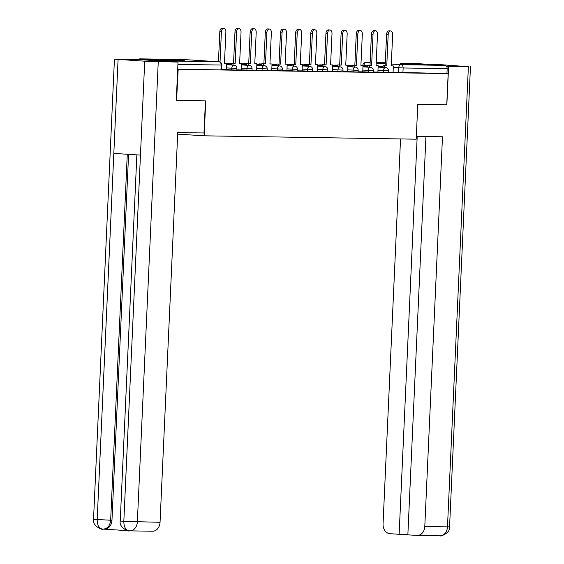 <?xml version="1.0" encoding="UTF-8"?>
<svg xmlns="http://www.w3.org/2000/svg" width="564" height="564" viewBox="0 0 564 564"><rect width="100%" height="100%" fill="white"/><g stroke="black" fill="none" stroke-linecap="round" stroke-linejoin="round"><path stroke-width="0.85" d="M377.873 72.037L388.427 72.566L388.504 70.838L377.95 70.317M362.708 71.797L373.262 72.319L373.347 70.599L362.786 70.077M347.544 71.557L358.105 72.079L358.182 70.359L347.628 69.837M332.386 71.318L342.94 71.84L343.018 70.119L332.464 69.591M317.222 71.071L327.783 71.6L327.86 69.873L317.299 69.351M302.064 70.831L312.618 71.353L312.696 69.633L302.142 69.111M286.9 70.592L297.461 71.113L297.538 69.393L286.977 68.871M271.742 70.352L282.296 70.874L282.374 69.153L271.82 68.632M256.578 70.105L267.139 70.634L267.216 68.914L256.655 68.385M241.42 69.865L251.974 70.387L252.052 68.667L241.498 68.145M226.256 69.626L236.809 70.147L236.894 68.427L226.333 67.906M162.982 59.601L160.338 59.657L168.53 60.299L184.766 60.771L162.982 59.601M402.837 63.422L400.2 63.478L408.392 64.12L424.629 64.585L402.837 63.422M409.929 63.161A3.137 2.46 90.9 0 1 410.021 63.161A3.137 2.46 90.9 0 1 410.113 63.161L444.848 65.382A3.137 2.46 90.9 0 1 447.16 68.667L446.942 73.517L393.03 72.284M176.765 100.448L205.726 100.907L204.14 135.811L416.204 139.188L417.79 104.284L446.751 104.749L448.168 73.602L178.175 69.301L176.574 100.434M446.942 73.517L448.168 73.602M176.454 61.984A3.137 2.46 -89.1 0 0 174.854 61.081L140.119 58.867A3.137 2.46 -89.1 0 0 140.027 58.86A3.137 2.46 -89.1 0 0 138.448 59.558M177.702 69.266L178.175 69.301M221.666 69.619L226.298 69.689L226.545 63.274L224.458 63.239L225.875 31.936A3.603 2.235 93.7 0 0 223.873 28.299A3.603 2.235 93.7 0 0 221.405 31.866L220.038 62.061M236.824 69.858L241.462 69.929L241.702 63.513L239.615 63.478L241.039 32.176A3.603 2.235 93.7 0 0 239.03 28.545A3.603 2.235 93.7 0 0 236.57 32.106L235.146 63.408L231.459 63.274L231.381 64.994M251.988 70.098L256.627 70.176L256.867 63.753L254.78 63.718L256.197 32.416A3.603 2.235 93.7 0 0 254.195 28.785A3.603 2.235 93.7 0 0 251.727 32.345L250.303 63.647L246.623 63.513L246.546 65.234M267.146 70.338L271.735 70.408M282.31 70.585L286.949 70.655L287.189 64.24L285.102 64.204L286.519 32.902A3.603 2.235 93.7 0 0 284.517 29.265A3.603 2.235 93.7 0 0 282.049 32.832L280.632 64.134L276.945 64L276.868 65.72M297.475 70.824L302.107 70.895L302.353 64.479L300.259 64.444L301.684 33.142A3.603 2.235 93.7 0 0 299.674 29.511A3.603 2.235 93.7 0 0 297.214 33.072L295.79 64.374L292.103 64.24L292.025 65.96M312.632 71.064L317.271 71.135L317.511 64.719L315.424 64.684L316.841 33.382A3.603 2.235 93.7 0 0 314.839 29.751A3.603 2.235 93.7 0 0 312.371 33.311L310.954 64.613L307.267 64.479L307.19 66.2M327.797 71.304L332.429 71.381L332.675 64.959L330.582 64.93L332.006 33.621A3.603 2.235 93.7 0 0 330.003 29.991A3.603 2.235 93.7 0 0 327.536 33.551L326.112 64.86L322.432 64.719L322.347 66.439M342.954 71.543L347.593 71.621L347.833 65.205L345.746 65.17L347.17 33.868A3.603 2.235 93.7 0 0 345.161 30.23A3.603 2.235 93.7 0 0 342.693 33.798L341.276 65.1L337.589 64.966L337.512 66.686M358.119 71.79L362.751 71.861L362.997 65.445L360.911 65.41L362.328 34.108A3.603 2.235 93.7 0 0 360.325 30.477A3.603 2.235 93.7 0 0 357.858 34.037L356.434 65.339L352.754 65.205L352.676 66.926M373.276 72.03L377.915 72.1L378.155 65.685L376.068 65.65L377.492 34.348A3.603 2.235 93.7 0 0 375.483 30.717A3.603 2.235 93.7 0 0 373.023 34.277L371.598 65.579L367.911 65.445L367.834 67.165M177.674 134.119L204.14 135.811M388.441 72.27L393.08 72.347L393.319 65.925L391.233 65.896L392.65 34.587A3.603 2.235 93.7 0 0 390.648 30.957A3.603 2.235 93.7 0 0 388.18 34.517L386.756 65.826L383.076 65.685L382.998 67.405M177.702 69.231L221.652 69.908L221.871 65.057L177.921 64.381M221.405 31.866L219.812 31.76A3.603 2.235 -86.3 0 1 222.272 28.2L223.873 28.299M226.545 63.274L224.458 63.161M219.812 31.76L218.451 61.751M205.444 100.907L203.985 132.977L177.745 132.561L160.049 522.292A9.405 7.374 90.9 0 1 152.534 531.225L129.84 530.858A9.405 7.374 90.9 0 1 129.565 530.851L129.29 530.837C125.709 530.223 123.89 527.058 123.826 521.355L160.049 522.292M118.087 59.488L113.822 153.401L140.457 155.1L144.722 61.194L114.436 59.15L136.298 59.417L178.027 62.082L176.285 100.427M144.722 61.194L178.027 62.082M104.319 529.173L127.88 530.682M128.585 154.346L111.968 520.248A9.405 7.374 90.9 0 1 104.453 529.18L102.606 529.138C99.045 528.51 97.248 525.352 97.191 519.648L113.822 153.401M136.862 154.874L120.238 521.016C118.666 528.278 130.601 532.092 129.1 530.83L129.283 530.837M114.436 59.15L93.539 519.31C91.932 526.55 103.931 530.4 102.415 529.131L102.599 529.138M416.331 136.361L442.486 136.777L424.791 526.508L447.485 526.868L468.381 66.707L448.599 66.39L446.857 104.735M400.539 138.941L383.055 523.843A9.405 7.374 -89.1 0 0 389.992 533.699L399.136 534.284L417.205 136.375M468.381 66.707L440.174 64.62L422.951 63.986M446.42 66.256L448.599 66.39M425.94 136.516L407.857 534.841L417 535.426A9.405 7.374 -89.1 0 0 417.275 535.44A9.405 7.374 -89.1 0 0 424.791 526.508M407.871 534.425L399.136 534.284M236.57 32.106L234.969 32A3.603 2.235 -86.3 0 1 237.437 28.44L239.03 28.545M241.702 63.513L239.622 63.401M232.974 65.093L233.059 63.372M234.969 32L233.552 63.309L231.459 63.274M233.552 63.309L235.146 63.408M251.727 32.345L250.134 32.247A3.603 2.235 -86.3 0 1 252.594 28.679L254.195 28.785M256.867 63.753L254.78 63.647M248.139 65.339L248.216 63.619M231.437 63.704L226.531 63.57M231.437 63.725L226.524 63.647M250.134 32.247L248.71 63.549L246.623 63.513M248.71 63.549L250.303 63.647M266.892 32.585L265.291 32.486A3.603 2.235 -86.3 0 1 267.759 28.926L269.352 29.025A3.603 2.235 93.7 0 0 266.892 32.585L265.468 63.894L261.781 63.753L261.703 65.473M271.735 70.415L272.031 63.993L269.937 63.965L271.362 32.656A3.603 2.235 93.7 0 0 269.352 29.025M272.031 63.993L269.944 63.887M263.303 65.579L263.381 63.859M246.602 63.944L241.695 63.817M246.602 63.972L241.688 63.887M265.291 32.486L263.874 63.788L261.781 63.753M263.874 63.788L265.468 63.894M282.049 32.832L280.456 32.726A3.603 2.235 -86.3 0 1 282.924 29.166L284.517 29.265M287.189 64.24L285.102 64.127M278.461 65.819L278.538 64.099M261.767 64.183L256.853 64.056M261.759 64.211L256.853 64.134M280.456 32.726L279.032 64.028L276.945 64M279.032 64.028L280.632 64.134M297.214 33.072L295.614 32.966A3.603 2.235 -86.3 0 1 298.081 29.406L299.674 29.511M302.353 64.479L300.267 64.366M293.625 66.058L293.703 64.338M272.01 64.374L276.924 64.451L272.017 64.296M295.614 32.966L294.197 64.275L292.103 64.24M294.197 64.275L295.79 64.374M312.371 33.311L310.778 33.213A3.603 2.235 -86.3 0 1 313.246 29.645L314.839 29.751M317.511 64.719L315.424 64.613M308.783 66.298L308.861 64.585M292.089 64.663L287.175 64.536M292.089 64.691L287.175 64.613M310.778 33.213L309.354 64.515L307.267 64.479M309.354 64.515L310.954 64.613M327.536 33.551L325.943 33.452A3.603 2.235 -86.3 0 1 328.403 29.892L330.003 29.991M332.675 64.959L330.589 64.853M323.947 66.545L324.025 64.825M307.246 64.909L302.339 64.782M307.246 64.938L302.332 64.853M325.943 33.452L324.519 64.754L322.432 64.719M324.519 64.754L326.112 64.86M342.693 33.798L341.1 33.692A3.603 2.235 -86.3 0 1 343.568 30.132L345.161 30.23M347.833 65.205L345.746 65.093M339.105 66.785L339.183 65.064M322.411 65.149L317.497 65.022M322.411 65.177L317.497 65.1M341.1 33.692L339.676 64.994L337.589 64.966M339.676 64.994L341.276 65.1M357.858 34.037L356.265 33.932A3.603 2.235 -86.3 0 1 358.725 30.371L360.325 30.477M362.997 65.445L360.911 65.332M354.27 67.024L354.347 65.304M337.568 65.389L332.661 65.262M337.568 65.417L332.654 65.339M356.265 33.932L354.841 65.241L352.754 65.205M354.841 65.241L356.434 65.339M373.023 34.277L371.422 34.178A3.603 2.235 -86.3 0 1 373.89 30.611L375.483 30.717M378.155 65.685L376.075 65.579M369.427 67.264L369.512 65.551M352.733 65.628L347.819 65.502M352.733 65.657L347.819 65.579M371.422 34.178L370.005 65.48L367.911 65.445M370.005 65.48L371.598 65.579M388.18 34.517L386.587 34.418A3.603 2.235 -86.3 0 1 389.047 30.858L390.648 30.957M393.319 65.925L391.233 65.819M384.592 67.511L384.669 65.791M362.976 65.819L367.89 65.896L362.983 65.748M386.587 34.418L385.163 65.72L383.076 65.685M385.163 65.72L386.756 65.826M383.351 72.389L383.428 70.669A3.137 1.946 -86.3 0 1 385.515 67.567A3.137 1.946 93.7 0 1 385.572 67.574L378.091 67.095M368.193 72.15L368.271 70.43A3.137 1.946 -86.3 0 1 370.358 67.328A3.137 1.946 93.7 0 1 370.414 67.328L362.934 66.855M353.029 71.91L353.106 70.183A3.137 1.946 -86.3 0 1 355.193 67.088A3.137 1.946 93.7 0 1 355.249 67.088L347.769 66.608M337.871 71.663L337.949 69.943A3.137 1.946 -86.3 0 1 340.029 66.848A3.137 1.946 93.7 0 1 340.092 66.848L332.612 66.369M322.707 71.424L322.784 69.703A3.137 1.946 -86.3 0 1 324.871 66.601A3.137 1.946 93.7 0 1 324.927 66.608L317.447 66.129M307.542 71.184L307.62 69.464A3.137 1.946 -86.3 0 1 309.707 66.362A3.137 1.946 93.7 0 1 309.77 66.362L302.29 65.889M292.385 70.944L292.462 69.217A3.137 1.946 -86.3 0 1 294.549 66.122A3.137 1.946 93.7 0 1 294.605 66.122L287.125 65.643M277.22 70.697L277.298 68.977A3.137 1.946 -86.3 0 1 279.384 65.882A3.137 1.946 93.7 0 1 279.441 65.882L271.968 65.403M262.063 70.458L262.14 68.737A3.137 1.946 -86.3 0 1 264.227 65.635A3.137 1.946 93.7 0 1 264.283 65.643L256.803 65.163M246.898 70.218L246.976 68.498A3.137 1.946 -86.3 0 1 249.062 65.396A3.137 1.946 93.7 0 1 249.119 65.396L241.639 64.923M231.741 69.978L231.818 68.251A3.137 1.946 -86.3 0 1 233.905 65.156A3.137 1.946 93.7 0 1 233.961 65.156L226.481 64.677M398.515 72.629L398.734 67.779L393.249 67.426M383.026 66.778L378.12 66.46M367.897 65.812L362.997 65.48M363.991 65.762L363.999 65.558A3.137 1.946 93.7 0 1 366.085 62.463L370.125 62.717M376.181 63.105L385.254 63.683M391.31 64.07L400.821 64.677L444.848 65.382M376.209 62.618L385.297 62.766L376.209 62.625M365.994 62.456L366.085 62.463A3.137 2.46 -89.1 0 0 365.994 62.456A3.137 3.137 0 0 0 362.814 65.431M174.854 61.081L218.881 61.786L184.146 59.565L140.119 58.867M229.604 63.429A3.137 1.946 93.7 0 0 229.548 63.422A3.137 1.946 93.7 0 0 229.492 63.422A3.137 1.946 93.7 0 0 228.794 63.605M244.769 63.669A3.137 1.946 93.7 0 0 244.706 63.661A3.137 1.946 93.7 0 0 244.649 63.661A3.137 1.946 93.7 0 0 243.958 63.852M259.926 63.908A3.137 1.946 93.7 0 0 259.87 63.901A3.137 1.946 93.7 0 0 259.814 63.901A3.137 1.946 93.7 0 0 259.123 64.092M275.091 64.148A3.137 1.946 93.7 0 0 275.028 64.148A3.137 1.946 93.7 0 0 274.971 64.141A3.137 1.946 93.7 0 0 274.28 64.331M290.248 64.395A3.137 1.946 93.7 0 0 290.192 64.388A3.137 1.946 93.7 0 0 290.136 64.388A3.137 1.946 93.7 0 0 289.445 64.571M305.413 64.634A3.137 1.946 93.7 0 0 305.357 64.627A3.137 1.946 93.7 0 0 305.293 64.627A3.137 1.946 93.7 0 0 304.602 64.818M320.571 64.874A3.137 1.946 93.7 0 0 320.514 64.867A3.137 1.946 93.7 0 0 320.458 64.867A3.137 1.946 93.7 0 0 319.767 65.057M335.735 65.114A3.137 1.946 93.7 0 0 335.679 65.114A3.137 1.946 93.7 0 0 335.622 65.107A3.137 1.946 93.7 0 0 334.924 65.297M350.893 65.361A3.137 1.946 93.7 0 0 350.836 65.353A3.137 1.946 93.7 0 0 350.78 65.353A3.137 1.946 93.7 0 0 350.089 65.537M220.975 69.922L221.194 65.072A3.137 2.46 90.9 0 0 218.881 61.786A3.137 1.946 -86.3 0 1 218.938 61.786A3.137 1.946 -86.3 0 1 219.184 61.828M402.915 72.819L403.133 67.969L398.734 67.779A3.137 1.946 93.7 0 1 400.821 64.677A3.137 2.46 90.9 0 1 403.133 67.969L447.16 68.667M221.871 65.057A3.137 3.137 0 0 0 218.938 61.786L184.202 59.565A3.137 3.137 0 0 0 184.054 59.558A3.137 2.46 -89.1 0 1 184.146 59.565A3.137 1.946 -86.3 0 1 184.202 59.565A3.137 1.946 -86.3 0 1 184.259 59.572M140.027 58.86L184.054 59.558A3.137 2.46 -89.1 0 0 183.963 59.565M158.251 61.772L137.355 521.926A9.405 7.374 90.9 0 1 129.84 530.858L129.142 530.837M127.274 154.261L110.657 520.227L111.968 520.248M93.539 519.31L110.657 520.227C110.043 525.852 107.449 528.828 102.867 529.145M120.238 521.016L123.826 521.355L140.457 155.1M417.275 535.44L439.969 535.8A9.405 7.374 90.9 0 0 447.485 526.868L449.564 526.825L470.461 66.665M236.894 68.427A3.137 3.137 0 0 0 233.961 65.156M226.517 63.958L231.416 64.268M252.052 68.667A3.137 3.137 0 0 0 249.119 65.396M231.444 63.542L229.548 63.422A3.137 3.137 0 0 0 228.286 63.598M241.674 64.197L246.574 64.507M267.216 68.914A3.137 3.137 0 0 0 264.283 65.643M246.609 63.781L244.706 63.661A3.137 3.137 0 0 0 243.451 63.845M256.839 64.437L261.738 64.754M282.374 69.153A3.137 3.137 0 0 0 279.441 65.882M261.774 64.028L259.87 63.901A3.137 3.137 0 0 0 258.608 64.085M271.996 64.677L276.896 64.994M297.538 69.393A3.137 3.137 0 0 0 294.605 66.122M276.931 64.268L275.028 64.148A3.137 3.137 0 0 0 273.773 64.324M287.161 64.923L292.06 65.234M312.696 69.633A3.137 3.137 0 0 0 309.77 66.362M292.096 64.507L290.192 64.388A3.137 3.137 0 0 0 288.93 64.564M302.318 65.163L307.225 65.473M327.86 69.873A3.137 3.137 0 0 0 324.927 66.608M307.253 64.747L305.357 64.627A3.137 3.137 0 0 0 304.095 64.811M317.483 65.403L322.382 65.713M343.018 70.119A3.137 3.137 0 0 0 340.092 66.848M322.418 64.994L320.514 64.867A3.137 3.137 0 0 0 319.252 65.05M332.64 65.643L337.547 65.96M358.182 70.359A3.137 3.137 0 0 0 355.249 67.088M337.575 65.234L335.679 65.114A3.137 3.137 0 0 0 334.417 65.29M347.805 65.889L352.704 66.2M373.347 70.599A3.137 3.137 0 0 0 370.414 67.328M352.74 65.473L350.836 65.353A3.137 3.137 0 0 0 349.574 65.53M362.969 66.129L367.869 66.439M388.504 70.838A3.137 3.137 0 0 0 385.572 67.574M102.458 529.131L103.142 529.159M439.969 535.8C439.532 536.942 450.812 533.213 449.564 526.825"/></g></svg>
